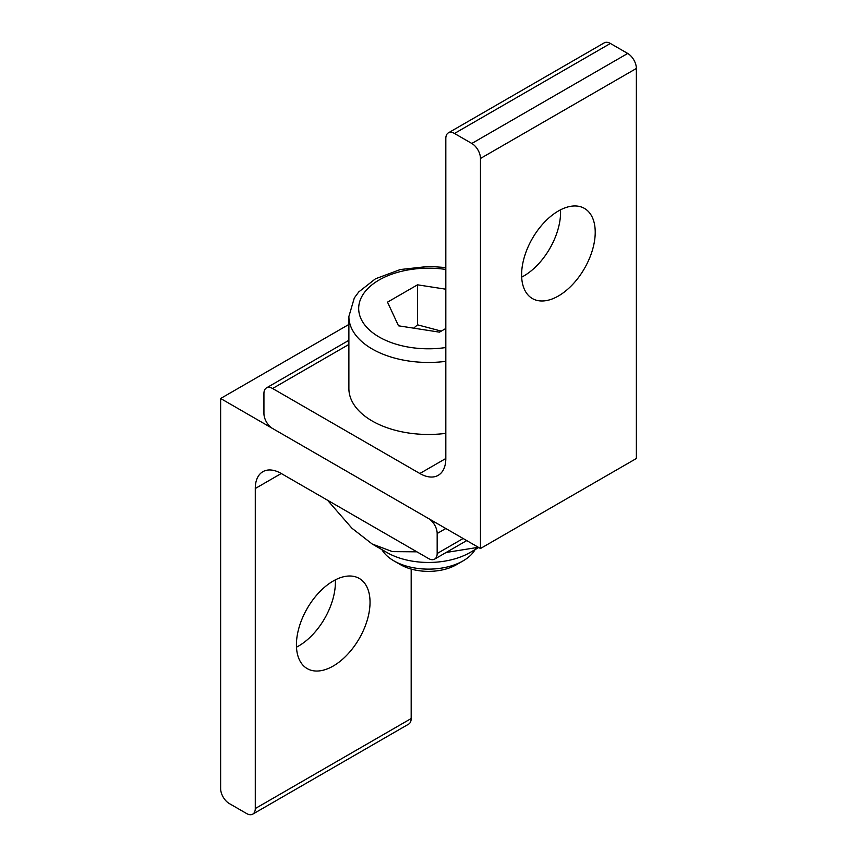 <?xml version="1.0" encoding="UTF-8"?>
<svg xmlns="http://www.w3.org/2000/svg" width="857" height="857" viewBox="0 0 857 857"><rect width="100%" height="100%" fill="white"/><g stroke="black" fill="none" stroke-linecap="round" stroke-linejoin="round"><path stroke-width="1.29" d="M281.257 473.503A36.744 21.211 -120 0 0 262.885 471.682A36.744 21.211 -120 0 0 255.279 488.511L255.279 808.547A12.244 7.07 60 0 1 252.74 814.15A12.244 7.07 60 0 1 246.612 813.539L229.29 803.545A12.244 7.07 60 0 1 220.635 788.536L220.635 398.494L428.5 518.506A12.244 7.07 60 0 1 437.166 533.515L437.166 553.515A12.244 7.07 60 0 1 434.628 559.118A12.244 7.07 60 0 1 428.5 558.518L281.257 473.503L255.279 488.511M252.74 814.15L408.639 724.144A12.244 7.07 -120 0 0 411.178 718.53L255.279 808.547M348.885 324.449L220.635 398.494M333.223 581.014A52.052 30.059 -60 0 1 359.254 578.443A52.052 30.059 -60 0 1 367.235 620.157A52.052 30.059 -60 0 1 333.223 666.028A52.052 30.059 -60 0 1 307.202 668.61A52.052 30.059 -60 0 1 299.222 626.896A52.052 30.059 -60 0 1 333.223 581.014M296.479 647.174A52.052 30.059 120 0 0 298.579 646.028A52.052 30.059 120 0 0 335.333 579.868M411.178 569.069L411.178 718.53M419.834 473.503A36.744 21.211 -120 0 0 438.216 475.324A36.744 21.211 -120 0 0 445.822 458.506L445.822 138.47A12.244 7.07 60 0 1 448.361 132.856A12.244 7.07 60 0 1 454.489 133.467L471.811 143.462A12.244 7.07 60 0 1 480.466 158.47L480.466 548.512L272.601 428.5A12.244 7.07 60 0 1 263.935 413.502L263.935 393.492A12.244 7.07 60 0 1 266.473 387.889A12.244 7.07 60 0 1 272.601 388.5L419.834 473.503L445.822 458.506M480.466 158.47L636.365 68.464A12.244 7.07 -120 0 0 627.71 53.455L471.811 143.462M454.489 133.467L610.388 43.461L627.71 53.455M610.388 43.461A12.244 7.07 -120 0 0 604.26 42.85L448.361 132.856M636.365 68.464L636.365 458.506L480.466 548.512M521.667 277.132A52.052 30.059 120 0 0 523.777 275.986A52.052 30.059 120 0 0 560.521 209.826M558.421 210.972A52.052 30.059 -60 0 1 584.442 208.401A52.052 30.059 -60 0 1 584.442 268.509A52.052 30.059 -60 0 1 532.39 298.557A52.052 30.059 -60 0 1 524.409 256.843A52.052 30.059 -60 0 1 558.421 210.972M475.71 548.416A48.999 28.292 180 0 1 463.144 560.842A48.999 28.292 180 0 1 393.856 560.842A48.999 28.292 180 0 1 381.922 549.626M463.144 560.842L456.502 564.677L463.144 560.842M445.822 433.363A79.615 45.967 180 0 1 348.885 388.5L348.885 316.49A79.615 45.967 0 0 0 372.206 348.992A79.615 45.967 0 0 0 445.822 361.354M393.856 560.842L400.498 564.677A39.604 22.86 0 0 0 456.502 564.677M445.822 328.488L439.48 332.152L398.494 325.81L387.514 302.146L417.52 284.824L445.822 289.205M441.28 331.113L417.52 324.824L417.52 284.824M417.52 324.824L413.717 328.167M470.075 552.508A58.79 33.948 180 0 1 470.075 552.519L478.731 547.516L470.075 552.508A58.79 33.948 180 0 1 386.925 552.508L372.206 544.013L392.452 551.629L416.909 551.822M446.122 552.476L478.367 547.302M327.503 500.199L351.948 528.244L372.206 544.013M463.144 538.507L437.166 553.515M437.166 533.515L445.822 528.512M272.601 388.5L348.885 344.45M445.822 347.535A69.813 40.311 180 0 1 379.126 336.994A69.813 40.311 180 0 1 367.846 288.53A69.813 40.311 180 0 1 445.822 269.441M466.733 540.585L434.628 559.118M348.885 340.315L266.473 387.889M445.822 267.545L428.918 266.377L400.326 269.526L375.462 278.804L358.751 291.926L354.316 297.936L348.885 316.49"/></g></svg>
